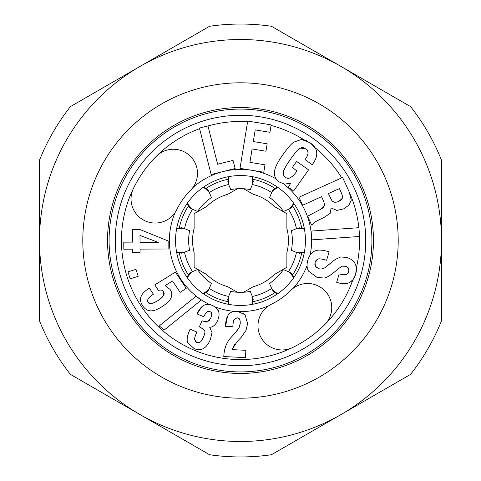 <?xml version="1.0" encoding="UTF-8"?>
<svg xmlns="http://www.w3.org/2000/svg" width="481" height="481" viewBox="0 0 481 481"><rect width="100%" height="100%" fill="white"/><g stroke="black" fill="none" stroke-linecap="round" stroke-linejoin="round"><path stroke-width="0.72" d="M109.085 240.5A131.415 131.415 0 0 1 240.5 109.085A131.415 131.415 0 0 1 371.915 240.5A131.415 131.415 0 0 1 240.5 371.915A131.415 131.415 0 0 1 109.085 240.5M176.683 252.483L181.547 253.168L189.586 250.27A51.846 51.846 0 0 1 189.598 230.676L183.477 228.18L176.575 229.082M304.425 251.918L297.523 252.82L299.435 253.234L304.305 252.549M176.563 251.852L183.465 252.759M297.523 252.82L291.402 250.324A51.846 51.846 0 0 0 291.414 230.73L297.535 228.241L304.437 229.148M186.862 277.098L189.821 273.172L191.468 272.108L187.223 277.627M191.468 272.108L197.559 269.546A51.846 51.846 0 0 0 211.412 283.411L208.838 289.496L203.319 293.735M228.451 304.305L227.766 299.435L228.18 297.523L229.082 304.425M228.18 297.523L230.676 291.402A51.846 51.846 0 0 0 250.27 291.414L252.759 297.535L251.852 304.437M277.098 294.138L273.172 291.179L272.108 289.532L277.627 293.777M272.108 289.532L269.546 283.441A51.846 51.846 0 0 0 283.411 269.588L289.496 272.162L293.735 277.681M294.138 203.902L291.179 207.828L289.532 208.892L293.777 203.373M289.532 208.892L283.441 211.454A51.846 51.846 0 0 0 269.588 197.589L272.162 191.504L277.681 187.265M252.549 176.695L253.234 181.565L252.82 183.477L251.918 176.575M252.82 183.477L250.324 189.598A51.846 51.846 0 0 0 230.73 189.586L228.241 183.465L229.148 176.563M203.902 186.862L207.828 189.821L208.892 191.468L203.373 187.223M208.892 191.468L211.454 197.559A51.846 51.846 0 0 0 197.589 211.412L191.504 208.838L187.265 203.319M203.848 294.101L207.774 291.143L208.838 289.496M252.483 304.317L253.168 299.453L252.759 297.535M294.101 277.152L291.143 273.226L289.496 272.162M228.517 176.683L227.832 181.547L228.241 183.465M277.152 186.899L273.226 189.857L272.162 191.504M304.317 228.517L299.453 227.832L297.535 228.241M183.477 228.18L181.565 227.766L176.695 228.451M186.899 203.848L189.857 207.774L191.504 208.838M172.228 215.957A24.116 24.116 0 0 0 176.852 209.469A70.809 70.809 0 0 1 190.428 190.428A24.116 24.116 0 0 0 190.428 156.319A24.116 24.116 0 0 0 156.319 156.319A119.047 119.047 0 0 0 133.49 188.33A24.116 24.116 0 0 0 172.228 215.957M271.531 304.148A24.116 24.116 0 0 0 262.464 339.833A24.116 24.116 0 0 0 292.67 347.51A119.047 119.047 0 0 0 324.681 324.681A24.116 24.116 0 0 0 324.681 290.572A24.116 24.116 0 0 0 290.572 290.572A70.809 70.809 0 0 1 271.531 304.148M151.948 329.052A125.234 125.234 0 0 1 151.948 151.948A125.234 125.234 0 0 1 329.052 151.948A125.234 125.234 0 0 1 329.052 329.052A125.234 125.234 0 0 1 151.948 329.052M274.573 175.21L275.09 176.948M192.622 187.909A71.122 71.122 0 0 1 276.226 179.004L276.401 179.245M271.062 125.445A119.047 119.047 0 0 1 304.046 139.833L306.475 140.674M303.685 139.743L303.228 139.652M303.078 139.628L301.509 139.454L293.47 142.268C290.879 144.276 287.265 148.557 282.636 155.116C277.429 162.47 274.681 168.158 274.392 172.186C274.104 176.208 275.745 179.473 279.311 181.992L284.409 184.151L290.74 183.153L288.366 187.241L293.65 190.975L308.562 169.859L296.627 161.43L292.28 167.574L297.03 170.929L295.995 172.39C291.366 178.198 287.83 179.762 285.389 177.074C283.327 175.715 282.726 173.701 283.592 171.044L284.938 168.019M323.881 202.056L324.29 203.589M324.356 204.01L324.398 204.762M323.665 206.956L322.45 208.237M313.083 223.713L313.859 222.823M318.296 220.13L323.827 217.574L330.152 213.384L331.096 207.936L336.844 210.413L343.584 208.886L348.887 205.165L351.292 200.18L349.194 191.937L342.628 177.447L298.972 197.24L302.609 205.261L321.548 196.675L323.082 200.054C324.29 202.922 324.693 204.774 324.284 205.621L320.364 209.475L307.581 216.228L311.574 225.036L316.36 221.14M350.92 196.597L350.745 195.965M350.018 193.873L349.507 192.647M293.614 175.3L291.582 177.008M289.851 177.856L288.708 178.078M288.341 178.09L286.904 177.856M284.295 176.094L283.628 175.072M283.279 173.966L283.237 172.661M287.271 164.039L291.239 158.201C296.049 151.581 298.996 148.22 300.078 148.124L305.537 148.755C308.784 150.541 308.868 153.812 305.796 158.574L305.026 159.608L312.217 164.688L312.981 163.612C317.226 157.521 317.893 152.194 314.977 147.625L310.131 142.779L301.509 139.454M294.588 153.667L296.17 151.725M297.06 150.721L298.827 148.984M301.431 147.667L302.705 147.607M302.771 147.613L304.04 147.932M306.878 149.97L307.636 151.208M307.726 151.449L307.972 152.549M307.99 152.922L307.978 153.457M307.888 154.136L307.239 156.109M350.048 282.227L352.88 279.786L355.687 274.11L356.361 267.869A119.047 119.047 0 0 0 359.481 236.484M356.331 267.604L356.271 267.214M356.108 266.378L355.122 263.714C353.577 260.738 350.781 258.664 346.747 257.491L340.728 256.95L335.173 259.506L325.793 267.093C323.43 268.915 321.11 269.444 318.837 268.693L315.422 266.221L315.031 262.494L318.019 259.055C318.945 258.556 321.536 258.892 325.805 260.059L326.617 260.293L329.082 251.84L327.759 251.455C322.066 249.789 317.664 249.663 314.562 251.088L312.301 252.549M323.978 268.26L322.282 268.849M322.156 268.873L320.605 268.987M317.238 268.031L316.149 267.202M314.941 265.013L314.815 263.816M315.584 261.117L316.209 260.215M316.276 260.149L318.019 259.055M319.101 258.88L320.382 258.91M320.665 258.934L322.841 259.295M310.101 255.128L310.101 255.128A71.122 71.122 0 0 0 283.718 184.019M331.15 199.399L330.712 198.593M336.664 202.11L335.065 202.224M333.778 201.93L332.66 201.262M341.564 199.423L340.452 200.433M342.069 194.769L342.436 196.38M342.484 197.084L342.454 197.559M347.973 273.004L347.204 273.857M346.969 274.026L346.152 274.447M344.679 274.771L342.622 274.705M347.12 266.991L348.082 267.827M348.617 268.807L348.803 270.069M307.581 268.843L308.682 271.23L316.943 277.315L324.164 278.108C326.9 277.573 330.85 275.126 336.003 270.767C339.652 267.725 341.811 266.197 342.466 266.179L344.324 266.059M338.54 268.687L340.211 267.442M340.356 267.346L341.618 266.552M293.091 288.378A71.122 71.122 0 0 0 307.046 265.584L307.143 263.564M307.07 266.089L307.1 266.426M201.088 300.222L196.152 296.116L159.265 325.932L164.207 330.038L201.088 300.222L196.158 296.11A71.122 71.122 0 0 0 209.632 304.569L212.386 305.435C205.82 302.633 200.721 305.459 197.096 313.919L203.812 316.799L204.227 315.837C206.325 311.826 208.237 310.431 209.944 311.664C211.868 312.085 212.163 314.129 210.828 317.791L207.774 321.741L202.934 321.158M201.822 306.758L197.096 313.919M205.297 313.846L206.313 312.56M207.251 311.808L207.858 311.532M208.123 311.46L208.988 311.411M210.858 312.253L211.412 313.023M211.67 314.099L211.538 315.644M209.758 319.829L208.736 321.08M206.68 322.029L205.207 321.927M202.495 320.965L201.99 320.725L199.35 326.87L200.703 327.417L204.593 330.543C205.255 331.337 204.954 333.351 203.697 336.592C202.291 339.724 201.148 341.54 200.264 342.045L196.747 342.448L194.631 339.724C194.366 338.816 194.889 336.754 196.212 333.543L196.855 332.034L190.139 329.154L189.52 330.609C187.265 335.846 186.634 339.796 187.608 342.46L194.09 348.581C201.07 351.587 206.529 348.509 210.462 339.364L212.007 332.624L209.734 327.327C213.167 327.002 215.753 324.813 217.502 320.749C220.665 313.365 218.963 308.261 212.386 305.435L215.133 306.944A71.122 71.122 0 0 0 234.211 311.339L234.205 311.345M202.645 328.451L203.878 329.503M204.852 331.421L204.894 331.902M204.864 332.654L204.521 334.337M202.375 339.327L201.238 341.059M199.411 342.538L198.599 342.755M198.539 342.761L197.727 342.737M195.653 341.763L194.985 340.903M194.655 338.396L195.124 336.411M218.488 311.075L215.133 306.944M227.549 316.227L225.535 326.401L232.834 326.749L232.924 325.409C233.189 322.156 233.628 320.154 234.229 319.408L237.007 317.869C239.195 317.664 240.284 319.468 240.284 323.286L239.183 327.435L236.021 331.896L230.183 338.456C226.226 343.206 224.098 349.242 223.791 356.559L245.496 357.605L245.851 350.3L231.962 349.633L237.223 341.486L241.221 337.319L246.031 330.345L247.583 323.641L245.057 314.748L243.013 312.927M233.237 322.535L233.688 320.611M235.035 318.482L237.007 317.869M238.209 318.121L239.081 318.681M239.748 319.6L240.187 321.074M240.103 324.825L239.73 326.196M238.305 328.926L237.265 330.387M233.069 347.096L234.77 344.39M241.348 312.055L240.536 311.76M268.638 305.814A71.122 71.122 0 0 1 240.055 311.616L239.532 311.49M152.309 294.943L153.439 294.216L149.369 288.149L147.793 289.177C140.308 294.198 138.606 299.753 142.695 305.838C144.799 308.994 147.451 310.666 150.643 310.846C153.824 311.027 157.96 309.403 163.059 305.982C167.442 303.03 170.148 300.198 171.188 297.48C172.234 294.745 171.873 292.057 170.1 289.424L165.115 285.63L172.535 280.994L180.171 292.37L186.243 288.293L175.409 272.15L154.774 284.896L158.453 290.38C161.057 289.724 162.722 290.097 163.45 291.504L163.414 295.791L158.273 300.397C152.146 304.016 148.827 304.623 148.316 302.224C146.549 300.727 147.877 298.298 152.309 294.943L153.439 294.216M147.871 301.268L147.775 300.336M147.805 300.042L148.022 299.302M148.737 298.076L150.09 296.633M155.189 302.236L152.892 303.198M151.19 303.529L150.541 303.517M149.958 303.415L148.316 302.224M162.307 297.12L160.642 298.647M164.003 292.628L164.159 293.62M164.159 293.663L163.985 294.679M160.311 290.043L161.4 290.121M161.658 290.181L163.45 291.504M247.709 121.062L240.019 168.368L263.792 172.234L265.001 164.803L249.922 162.35L252.092 148.978L265.963 151.232L267.171 143.801L253.301 141.546L255.195 129.906L269.949 132.305L271.158 124.874L247.709 121.062M314.562 251.088C311.441 252.531 309.181 255.639 307.792 260.413L307.251 262.782M309.812 255.591L309.62 255.928M239.316 311.441L234.211 311.339M276.834 179.78L279.311 181.992L284.409 184.151M359.56 236.478L358.94 227.693L311.129 231.078L311.754 239.869L359.56 236.478M211.141 174.555L235.107 168.518L233.051 160.365L217.628 164.249L207.972 125.926L199.429 128.078L211.141 174.555M283.592 171.044C284.451 168.476 286.772 164.52 290.554 159.175M312.981 163.612C318.831 155.213 317.881 148.268 310.131 142.779M315.079 221.903L320.43 219.12M341.239 192.616C342.508 195.707 342.839 197.637 342.225 198.4L338.72 201.419C335.317 202.838 332.942 202.399 331.601 200.108L328.409 193.566L339.406 188.576L341.239 192.616M307.792 260.413C306.553 264.646 306.854 268.248 308.682 271.23M342.466 266.179L345.544 266.318C348.394 267.105 349.392 268.927 348.527 271.771C348.286 274.627 345.382 275.403 339.808 274.098L339.147 273.905L336.682 282.359L337.975 282.738C347.33 285.377 353.234 282.503 355.687 274.11C356.842 270.13 356.655 266.666 355.122 263.714M330.531 263.137L325.793 267.093M132.702 242.123L123.779 242.159L123.809 249.182L132.732 249.146L132.744 252.525L140.061 252.495L140.043 249.116L168.849 248.99L168.819 241.215L139.544 229.359L132.648 229.389L132.702 242.123M158.315 242.43L140.019 242.508L139.989 235.389L158.315 242.43M128 271.849L130.183 278.824L138.185 276.316L136.009 269.348L128 271.849M203.216 321.284L201.99 320.725M245.057 314.748L237.175 311.183C229.906 310.834 226.04 315.368 225.589 324.789M349.194 191.937L348.923 191.336M194.583 286.417A64.935 64.935 0 0 1 194.583 194.583A64.935 64.935 0 0 1 286.417 194.583A64.935 64.935 0 0 1 286.417 286.417A64.935 64.935 0 0 1 194.583 286.417M237.367 292.25L227.766 286.706A47.926 47.926 0 0 1 206.854 274.633L194.12 267.28L194.12 252.573A47.926 47.926 0 0 1 194.12 228.427L194.12 213.72L206.854 206.367A47.926 47.926 0 0 1 227.766 194.294L237.367 188.75M243.633 188.75L253.234 194.294A47.926 47.926 0 0 1 274.146 206.367L286.88 213.72L286.88 228.427A47.926 47.926 0 0 1 286.88 252.573L286.88 267.28L274.146 274.633A47.926 47.926 0 0 1 253.234 286.706L243.633 292.25M373.454 242.135A132.96 132.96 0 0 0 373.46 240.5A132.96 132.96 0 0 0 241.318 107.54A132.96 132.96 0 0 0 107.546 238.865A132.96 132.96 0 0 0 107.54 240.5A132.96 132.96 0 0 0 239.682 373.46A132.96 132.96 0 0 0 373.454 242.135M39.508 240.5L39.508 320.839A216.45 216.45 0 0 0 70.43 374.392L140.007 414.562A200.992 200.992 0 0 0 441.492 240.5L441.492 160.161A216.45 216.45 0 0 0 410.57 106.608L340.993 66.438A200.992 200.992 0 0 0 39.508 240.5A200.992 200.992 0 0 0 140.007 414.562L209.578 454.731A216.45 216.45 0 0 0 271.422 454.731L410.57 374.392A216.45 216.45 0 0 0 441.492 320.839L441.492 240.5A200.992 200.992 0 0 0 340.993 66.438L271.422 26.269A216.45 216.45 0 0 0 209.578 26.269L70.43 106.608A216.45 216.45 0 0 0 39.508 160.161L39.508 240.5M184.53 252.327A57.203 57.203 0 0 0 192.532 271.663M209.283 288.438A57.203 57.203 0 0 0 228.619 296.458M252.327 296.47A57.203 57.203 0 0 0 271.663 288.468M288.438 271.717A57.203 57.203 0 0 0 296.458 252.381M296.47 228.673A57.203 57.203 0 0 0 288.468 209.337M271.717 192.562A57.203 57.203 0 0 0 252.381 184.542M228.673 184.53A57.203 57.203 0 0 0 209.337 192.532M192.562 209.283A57.203 57.203 0 0 0 184.542 228.619M276.226 179.004A71.122 71.122 0 0 0 251.647 170.262M229.425 170.25A71.122 71.122 0 0 0 198.719 182.948M156.319 156.319A119.047 119.047 0 0 1 199.585 128.704M207.984 125.98A119.047 119.047 0 0 1 247.613 121.663M314.977 147.625A119.047 119.047 0 0 1 341.732 177.856M292.67 347.51A119.047 119.047 0 0 1 133.49 188.33M358.856 227.699A119.047 119.047 0 0 0 349.615 192.893M324.681 324.681A119.047 119.047 0 0 0 352.88 279.786M175.186 212.361A71.122 71.122 0 0 0 196.158 296.104M398.202 240.5A157.702 157.702 0 0 1 241.215 398.196A157.702 157.702 0 0 1 82.81 241.931A157.702 157.702 0 0 1 82.798 240.5A157.702 157.702 0 0 1 239.785 82.804A157.702 157.702 0 0 1 398.19 239.069A157.702 157.702 0 0 1 398.202 240.5M373.46 240.5A132.96 132.96 0 0 0 241.318 107.54A132.96 132.96 0 0 0 107.546 238.865M301.707 252.916A62.458 62.458 0 0 1 292.526 275.06M275.006 292.556A62.458 62.458 0 0 1 252.85 301.719M228.084 301.707A62.458 62.458 0 0 1 205.94 292.526M188.444 275.006A62.458 62.458 0 0 1 179.281 252.85M301.719 228.15A62.458 62.458 0 0 0 292.556 205.994M275.06 188.474A62.458 62.458 0 0 0 252.916 179.293M228.15 179.281A62.458 62.458 0 0 0 205.994 188.444M188.474 205.94A62.458 62.458 0 0 0 179.293 228.084"/></g></svg>
